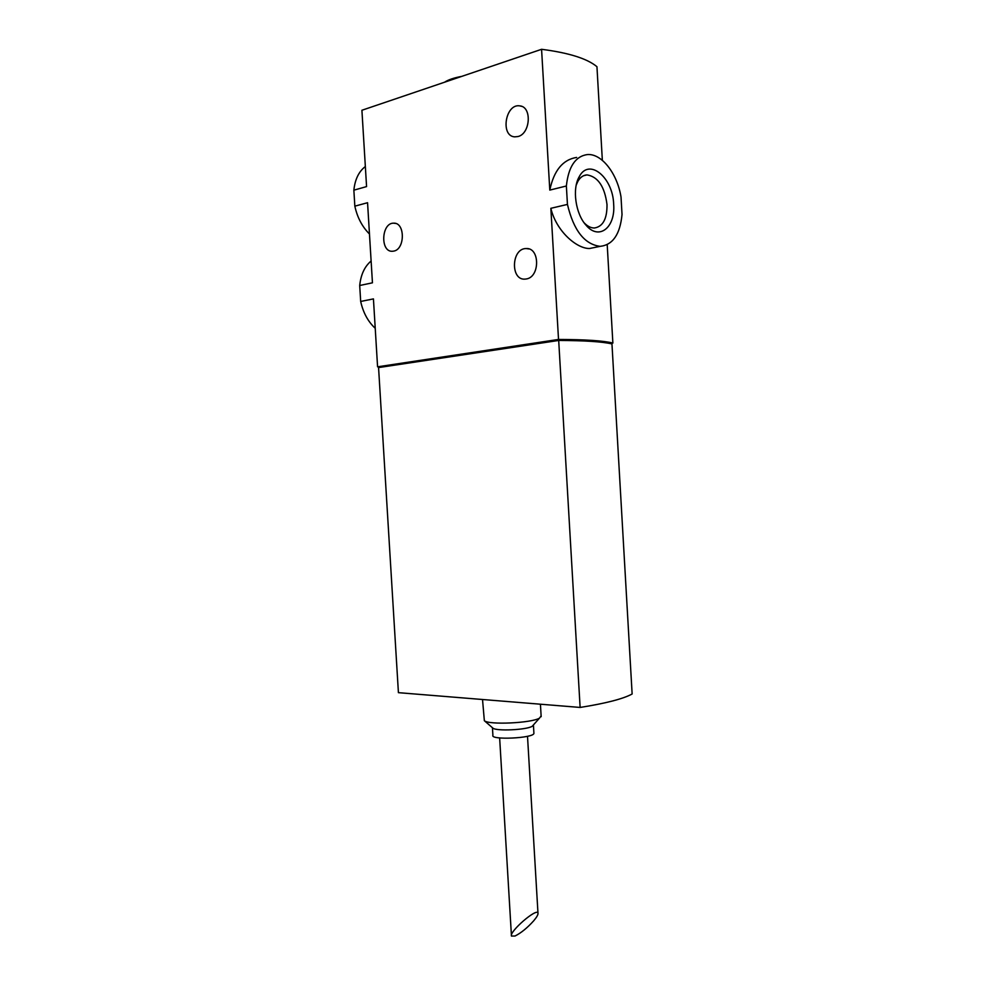 <?xml version="1.0" encoding="UTF-8"?>
<svg xmlns="http://www.w3.org/2000/svg" width="986" height="986" viewBox="0 0 986 986"><rect width="100%" height="100%" fill="white"/><g stroke="black" fill="none" stroke-linecap="round" stroke-linejoin="round"><path stroke-width="1.48" d="M533.734 920.764C536.865 917.029 538.282 914.478 537.974 913.11C537.013 907.539 509.109 931.696 511.451 936.059L515.037 936.022C521.101 932.966 527.325 927.875 533.734 920.764M566.371 185.997C568.441 166.72 575.43 156.244 587.348 154.568C601.67 153.323 617.248 173.524 621.02 196.99L622.03 214.517C620.083 234.372 612.787 244.984 600.129 246.352C584.488 244.355 573.593 230.367 567.443 204.41L566.371 185.997L549.794 190.101L541.573 49.3L361.911 110.259L366.57 186.588L353.863 190.175C354.997 179.39 358.83 171.502 365.35 166.523M576.625 157.427C562.833 159.621 553.898 170.504 549.794 190.101M567.443 204.41L550.854 208.317C556.252 231.229 576.736 248.743 589.542 248.509L600.129 246.352M613.662 204.238C615.609 227.556 598.946 240.855 585.98 225.128C575.541 213.789 572.003 188.782 579.201 176.765C589.012 157.427 612.984 177.468 613.662 204.238M371.118 261.007C364.635 266.454 360.839 274.626 359.705 285.509L372.449 282.809L367.556 202.722L354.837 206.16C357.339 217.524 362.219 226.805 369.467 233.99M353.863 190.175L354.837 206.16M611.098 343.313L612.873 343.054C603.531 340.737 585.413 339.529 558.52 339.443L377.576 366.817L373.435 298.894L360.679 301.457C363.168 312.661 368.012 321.609 375.222 328.289M359.705 285.509L360.679 301.457M393.784 251.097C405.16 249.236 405.184 222.466 393.784 223.181C381.372 222.516 379.967 252.194 392.416 251.27L393.784 251.097M526.314 278.964C540.106 277.128 539.983 247.412 526.167 248.558C511.278 248.25 510.243 280.653 525.144 279.1L526.314 278.964M517.933 136.549C530.456 133.813 532.181 106.734 519.832 105.884C505.461 103.271 500.112 136.117 514.692 136.857L517.933 136.549M558.52 339.443L550.854 208.317M602.347 160.324L596.949 66.703C587.237 58.605 568.774 52.8 541.573 49.3M612.873 343.054L607.203 244.664M377.576 366.817L379.277 367.026M461.855 76.353C454.041 77.795 448.285 79.743 444.575 82.208M576.206 185.158L577.833 181.449C580.199 177.32 583.244 175.138 586.978 174.892C598.009 176.704 604.689 186.588 607.006 204.558C607.154 218.83 602.951 226.644 594.385 228C590.885 228.012 587.471 226.287 584.156 222.824M580.125 707.443L398.418 692.665L378.562 367.581L558.692 340.453C584.858 340.552 602.619 341.711 611.961 343.941L632.137 693.996C623.251 698.852 605.909 703.338 580.125 707.443L558.692 340.453M611.123 343.744L611.086 343.14C601.743 340.934 584.156 339.776 558.347 339.652L379.265 366.73L379.314 367.47M558.396 340.49L558.347 339.652M541.117 715.935L539.478 718.141C531.417 723.12 488.822 725.08 484.348 720.704L482.524 699.505M533.475 724.883L532.193 726.312C526.339 729.96 496.229 731.341 492.889 728.124L492.606 727.878M533.882 732.857L533.919 733.424C533.303 738.28 490.079 740.24 492.901 735.297L492.445 727.742M499.643 737.935L511.414 935.357M527.51 736.283L537.974 913.11M584.747 223.625L585.98 225.128M577.833 181.449L579.201 176.765M586.978 174.892L583.465 175.779M519.832 105.884L521.668 106.365M526.167 248.558L528.915 248.94M393.784 223.181L395.596 223.44M540.427 704.214L541.166 716.686M532.193 726.312L539.478 718.141M492.889 728.124L484.348 720.704M533.438 725.215L533.919 733.424"/></g></svg>
